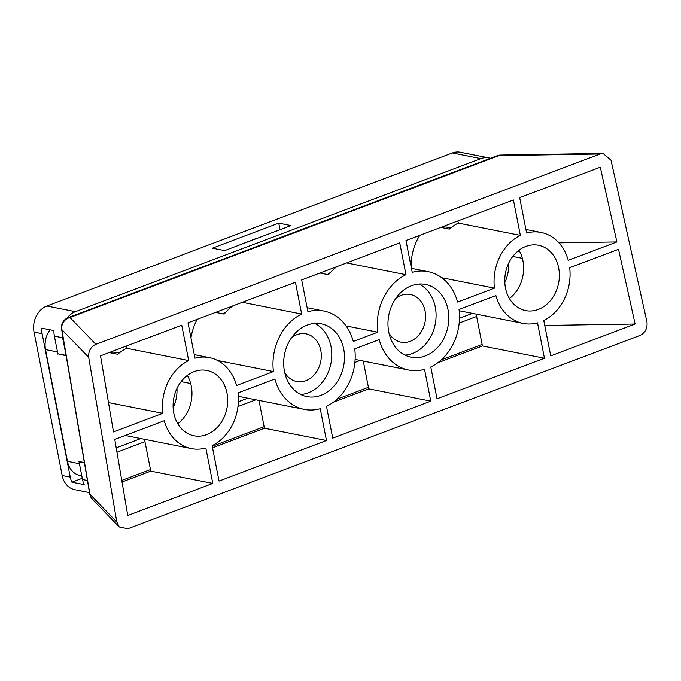<?xml version="1.0" encoding="UTF-8"?>
<svg xmlns="http://www.w3.org/2000/svg" width="681" height="681" viewBox="0 0 681 681"><rect width="100%" height="100%" fill="white"/><g stroke="black" fill="none" stroke-linecap="round" stroke-linejoin="round"><path stroke-width="1.02" d="M388.757 332.013A37.089 30.117 101.2 0 0 411.171 357.219A37.089 30.117 101.2 0 0 448.004 309.659A37.089 30.117 101.2 0 0 425.591 284.454A37.089 30.117 101.2 0 0 388.757 332.013M404.991 355.107A37.089 30.117 101.2 0 0 435.295 307.14A37.089 30.117 101.2 0 0 419.062 284.045M388.979 333.052A24.286 19.723 101.2 0 0 401.143 342.185A24.286 19.723 101.2 0 0 425.072 310.996A24.286 19.723 101.2 0 0 410.583 294.532A24.286 19.723 101.2 0 0 395.848 298.338M176.975 388.434A33.301 27.044 -78.8 0 1 173.144 407.749M284.684 372.413A24.286 19.723 101.2 0 0 296.848 381.547A24.286 19.723 101.2 0 0 320.777 350.366A24.286 19.723 101.2 0 0 306.28 333.894A24.286 19.723 101.2 0 0 291.553 337.708M284.462 371.383A37.089 30.117 101.2 0 0 306.876 396.58A37.089 30.117 101.2 0 0 343.701 349.021A37.089 30.117 101.2 0 0 321.287 323.824A37.089 30.117 101.2 0 0 284.462 371.383M300.696 394.478A37.089 30.117 101.2 0 0 331 346.51A37.089 30.117 101.2 0 0 314.767 323.415M116.809 522.029L119.218 526.966L127.858 528.754L639.876 335.495C645.324 332.728 647.682 328.199 646.95 321.926L611.019 160.214L603.008 153.421L600.063 154L498.892 155.617A10.445 5.686 -90.9 0 1 500.671 155.064A10.445 10.445 0 0 0 497.147 155.736L68.219 317.627A10.445 10.445 0 0 0 61.605 329.161L89.713 493.836A10.445 10.445 0 0 0 92.497 499.343A10.445 9.934 136 0 1 89.994 494.508A10.445 9.934 136 0 1 89.943 494.253L116.809 522.029L88.7 357.355L61.843 329.578L89.943 494.253A10.445 2.596 170.3 0 1 89.713 493.836M508.639 263.249A33.301 27.044 -78.8 0 1 504.808 282.572M177.75 423.718A33.301 27.044 101.2 0 0 191.267 385.999A33.301 27.044 101.2 0 0 187.318 375.427M173.808 413.154A33.301 27.044 101.2 0 0 193.932 435.78A33.301 27.044 101.2 0 0 226.994 393.073A33.301 27.044 101.2 0 0 206.871 370.447A33.301 27.044 101.2 0 0 173.808 413.154M509.414 298.533A33.301 27.044 101.2 0 0 522.931 260.814A33.301 27.044 101.2 0 0 518.982 250.242M505.472 287.969A33.301 27.044 101.2 0 0 525.596 310.596A33.301 27.044 101.2 0 0 558.658 267.888A33.301 27.044 101.2 0 0 538.535 245.262A33.301 27.044 101.2 0 0 505.472 287.969M520.352 235.379A46.359 37.651 101.2 0 0 494.44 288.148L457.581 302.058A50.147 40.724 101.2 0 0 428.128 271.642A50.147 40.724 101.2 0 0 412.226 272.323L405.987 240.529L513.414 199.984L520.352 235.379L458.313 223.087L457.887 220.942M494.44 288.148L441.731 277.703M458.313 223.087A46.359 37.651 101.2 0 0 449.375 229.08L440.811 227.386M411.273 267.471A46.359 37.651 -78.8 0 1 419.794 235.32M212.795 483.416L127.756 515.517L114.774 439.415L164.232 420.747A46.359 37.651 101.2 0 0 191.395 448.592A46.359 37.651 101.2 0 0 205.849 448.021L212.795 483.416L150.748 471.124L122.035 481.969M144.508 439.305L150.748 471.124M326.48 440.513L219.052 481.058L212.106 445.663A46.359 37.651 101.2 0 0 238.018 392.894L274.886 378.985A50.147 40.724 101.2 0 0 304.339 409.392A50.147 40.724 101.2 0 0 320.24 408.711L326.48 440.513L264.432 428.221L212.532 447.809M238.324 396.257L240.376 396.665A50.147 40.724 101.2 0 0 242.291 397.108L304.339 409.392M258.976 400.411L264.432 428.221M190.689 383.522L181.12 381.624M430.775 401.143L332.737 438.147L326.497 406.353A50.147 40.724 101.2 0 0 354.741 348.842L379.181 339.615A50.147 40.724 101.2 0 0 408.634 370.03A50.147 40.724 101.2 0 0 424.535 369.349L430.775 401.143L368.727 388.851L333.384 402.199M363.271 361.041L368.727 388.851M126.223 346.127L126.649 348.272L188.688 360.564L181.75 325.169L100.507 355.831L113.497 431.933L162.785 413.324L108.483 402.573M188.688 360.564A46.359 37.651 101.2 0 0 162.785 413.324M126.649 348.272A46.359 37.651 101.2 0 0 117.711 354.265L109.147 352.571M301.666 314.052A50.147 40.724 101.2 0 0 273.43 371.562L236.562 385.48A46.359 37.651 101.2 0 0 209.407 357.636A46.359 37.651 101.2 0 0 194.953 358.197L188.007 322.803L295.435 282.257L301.666 314.052L242.334 302.304M273.43 371.562L217.605 360.504M187.513 375.759L187.011 375.665M232.74 305.922A50.147 40.724 101.2 0 0 224.177 314.077L215.622 312.383M190.952 337.836A50.147 40.724 -78.8 0 1 197.149 319.355M307.148 307.71L323.824 311.013A50.147 40.724 101.2 0 1 353.286 341.428L377.725 332.2L346.093 325.935M323.824 311.013A50.147 40.724 101.2 0 0 307.931 311.694L301.692 279.9L399.73 242.896L405.97 274.69L346.629 262.934M405.97 274.69A50.147 40.724 101.2 0 0 377.725 332.2M337.035 266.552A50.147 40.724 101.2 0 0 328.472 274.715L319.917 273.021M441.646 227.071A33.301 27.044 -78.8 0 1 448.234 227.377L450.796 227.88M238.963 245.211L256.482 238.35M81.805 475.874L80.077 475.534A20.898 16.965 -78.8 0 1 67.453 461.335L45.525 349.583A20.898 16.965 -78.8 0 1 50.105 329.808M497.147 155.736A10.445 5.439 -110.7 0 1 498.892 155.617L69.964 317.508L95.876 344.297L600.063 154M95.876 344.297C90.633 346.91 88.241 351.268 88.7 357.355M58.575 353.924L66.151 355.797M476.632 316.469L459.181 323.058M360.172 360.428L354.886 362.42M255.877 399.798L237.958 406.557M144.968 441.654L116.962 452.227M67.453 461.335L79.413 463.71L78.979 461.488L84.367 462.552M57.928 354.171L57.485 351.949L45.525 349.583M327.476 274.52A37.608 30.543 -78.8 0 1 330.345 272.57M223.181 313.881A37.608 30.543 -78.8 0 1 226.049 311.932M109.981 352.256A33.301 27.044 -78.8 0 1 116.57 352.562L119.132 353.064M459.181 310.749L523.059 323.407A46.359 37.651 101.2 0 1 495.896 295.563L459.037 309.472A50.147 40.724 101.2 0 1 430.792 366.982L437.032 398.785L544.459 358.232L482.412 345.948L437.679 362.828M523.059 323.407A46.359 37.651 101.2 0 0 537.513 322.845L544.459 358.232M476.172 314.12L482.412 345.948M543.77 320.479A46.359 37.651 101.2 0 0 569.682 267.71L618.518 249.28L635.126 324.011L550.716 355.874L543.77 320.479M522.353 258.337L512.776 256.439M635.126 324.011L544.749 325.458M516.973 251.902L519.399 250.983M616.892 241.925L568.226 260.295A46.359 37.651 101.2 0 0 541.072 232.451A46.359 37.651 101.2 0 0 526.609 233.013L519.671 197.626L600.284 167.194L616.892 241.925L558.931 242.853M519.177 250.574L518.675 250.48M291.008 225.564L278.75 223.13L212.421 248.173L224.679 250.599L291.008 225.564M280.036 229.701L278.75 223.13M62.167 332.447A20.898 16.965 101.2 0 0 62.609 337.75L54.386 336.125A20.898 16.965 -78.8 0 1 53.952 330.574L41.694 328.148A20.898 16.965 101.2 0 0 42.12 333.69L34.05 332.09A20.898 16.965 -78.8 0 1 46.853 306.016L452.363 152.961A20.898 16.965 -78.8 0 1 460.305 152.246L488.856 157.898A20.898 16.965 101.2 0 0 480.914 158.613L75.412 311.668A20.898 16.965 101.2 0 0 67.053 318.146M89.5 492.618L74.816 489.707A20.898 16.965 -78.8 0 1 62.184 475.508L34.05 332.09M62.184 475.508L70.262 477.109L42.12 333.69M62.609 337.75L66.083 355.405M54.386 336.125L57.851 353.779L66.074 355.405M490.371 158.29A20.898 16.965 101.2 0 0 488.856 157.898M70.262 477.109A20.898 16.965 101.2 0 0 71.914 482.191L84.18 484.617A20.898 16.965 -78.8 0 1 82.52 479.535L87.432 480.505M79.711 461.633L79.056 461.88L82.52 479.535M79.056 461.88L84.435 462.944M472.469 313.388L459.479 318.291M247.782 398.189L238.367 401.747M140.805 438.564L116.213 447.851M82.273 478.283L71.914 482.191M61.605 329.161A10.445 2.596 170.3 0 0 61.843 329.578A10.445 9.934 -44 0 1 69.964 317.508A10.445 5.439 -110.7 0 0 68.219 317.627M482.114 344.416L441.382 359.789M368.43 387.319L337.086 399.151M264.134 426.689L212.234 446.276M150.45 469.592L121.771 480.42M46.853 306.016L75.412 311.668M480.914 158.613L452.363 152.961M119.218 526.966L92.497 499.343M411.443 268.34L428.128 271.642M125.202 435.474L191.395 448.592M355.116 359.432L408.634 370.03M194.247 354.631L209.407 357.636M603.008 153.421L500.671 155.064M525.911 229.446L541.072 232.451"/></g></svg>
